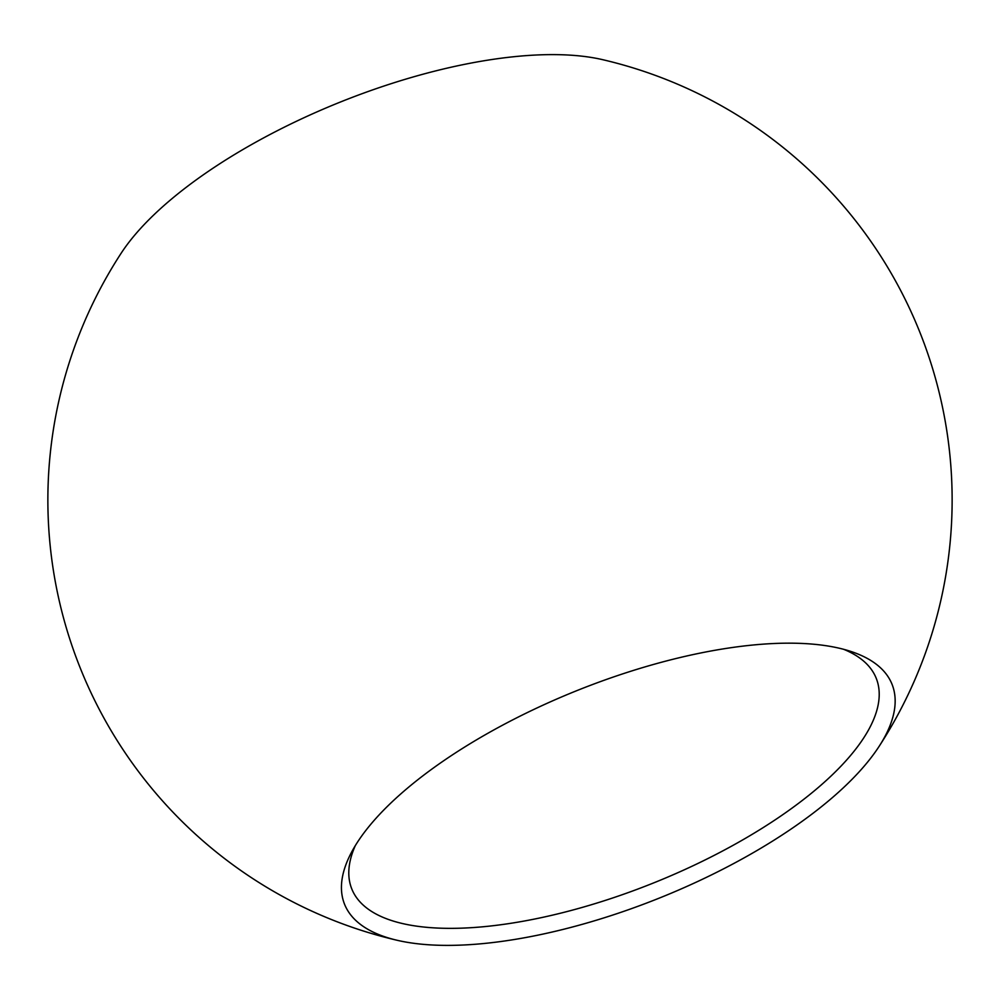 <?xml version="1.0" encoding="UTF-8"?>
<svg xmlns="http://www.w3.org/2000/svg" width="1000" height="1000" viewBox="0 0 1000 1000"><rect width="100%" height="100%" fill="white"/><g stroke="black" fill="none" stroke-linecap="round" stroke-linejoin="round"><path stroke-width="1.5" d="M831.9 798.037A295.012 111.625 -21.9 0 1 442.15 945.337A295.012 111.625 -21.9 0 1 397.163 940.288A295.012 111.625 -21.9 0 1 351.475 852.362A295.012 111.625 -21.9 0 1 404.7 790.512A295.012 111.625 -21.9 0 1 794.45 643.213A295.012 111.625 -21.9 0 1 851.087 651.513A295.012 111.625 -21.9 0 1 878.962 746.6A295.012 111.625 -21.9 0 1 831.9 798.037M355.288 845.662A282.587 106.925 158.1 0 0 351.812 889.013A282.587 106.925 158.1 0 0 543.438 917.188A282.587 106.925 158.1 0 0 818.625 787.212A282.587 106.925 158.1 0 0 876.2 678.213A282.587 106.925 158.1 0 0 843.7 649.325M878.962 746.6A452.137 452.137 0 0 0 602.837 59.713A295.012 111.625 158.1 0 0 557.85 54.662A295.012 111.625 158.1 0 0 168.1 201.962A295.012 111.625 158.1 0 0 121.037 253.4A452.137 452.137 0 0 0 397.163 940.288"/></g></svg>
